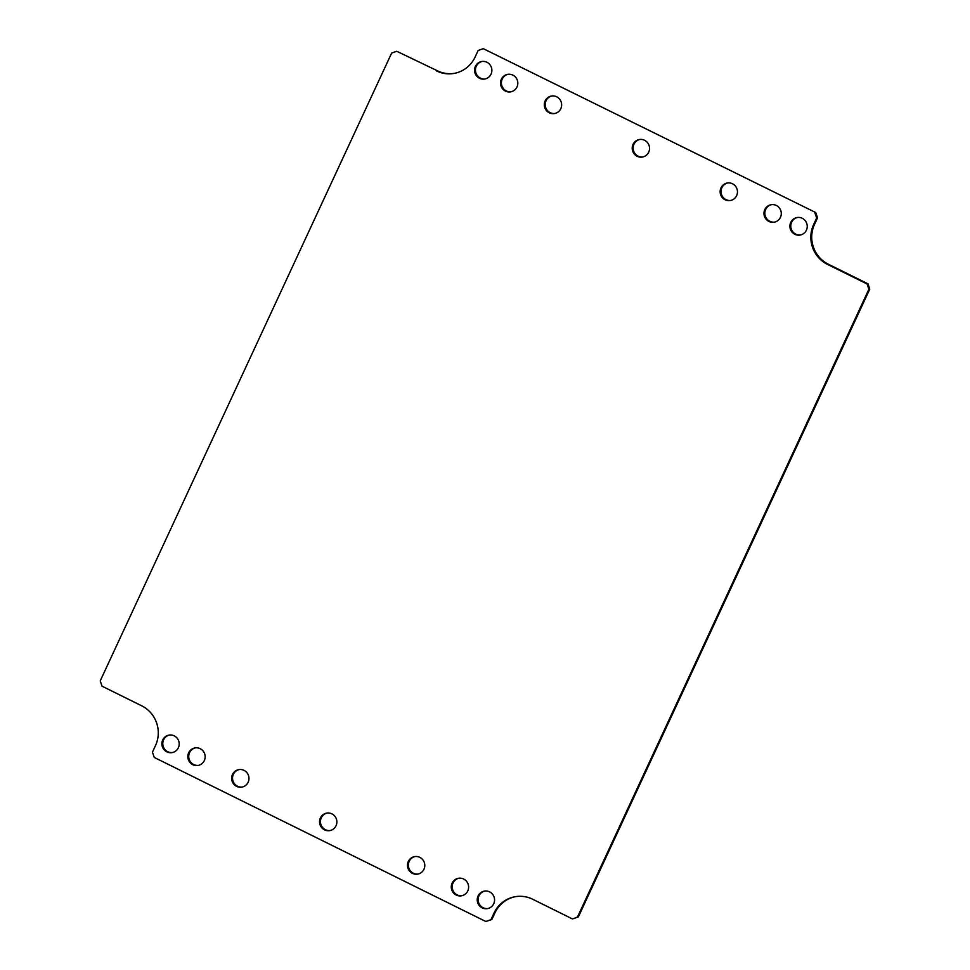 <?xml version="1.0" encoding="UTF-8"?>
<svg xmlns="http://www.w3.org/2000/svg" width="970" height="970" viewBox="0 0 970 970"><rect width="100%" height="100%" fill="white"/><g stroke="black" fill="none" stroke-linecap="round" stroke-linejoin="round"><path stroke-width="1.45" d="M485.145 78.946A8.888 8.657 80.3 0 1 475.494 69.076A8.888 8.657 80.3 0 1 482.163 61.449M511.093 91.786A8.888 8.657 80.3 0 1 501.441 81.916A8.888 8.657 80.3 0 1 508.11 74.278M554.913 113.466A8.888 8.657 80.3 0 1 545.249 103.596A8.888 8.657 80.3 0 1 551.93 95.957M642.831 156.958A8.888 8.657 80.3 0 1 633.168 147.1A8.888 8.657 80.3 0 1 639.836 139.462M730.737 200.45A8.888 8.657 80.3 0 1 721.086 190.593A8.888 8.657 80.3 0 1 727.755 182.954M774.557 222.13A8.888 8.657 80.3 0 1 764.906 212.272A8.888 8.657 80.3 0 1 771.574 204.634M800.505 234.97A8.888 8.657 80.3 0 1 790.841 225.113A8.888 8.657 80.3 0 1 797.522 217.474M487.837 908.55A8.888 8.657 80.3 0 1 478.174 898.693A8.888 8.657 80.3 0 1 484.854 891.054M461.89 895.722A8.888 8.657 80.3 0 1 452.238 885.852A8.888 8.657 80.3 0 1 458.907 878.214M418.07 874.043A8.888 8.657 80.3 0 1 408.418 864.173A8.888 8.657 80.3 0 1 415.087 856.534M330.164 830.538A8.888 8.657 80.3 0 1 320.5 820.681A8.888 8.657 80.3 0 1 327.169 813.042M242.245 787.046A8.888 8.657 80.3 0 1 232.582 777.176A8.888 8.657 80.3 0 1 239.263 769.549M198.426 765.366A8.888 8.657 80.3 0 1 188.774 755.497A8.888 8.657 80.3 0 1 195.443 747.87M172.478 752.526A8.888 8.657 80.3 0 1 162.827 742.668A8.888 8.657 80.3 0 1 169.495 735.03M437.264 70.725L396.754 51.277L437.264 70.725A29.84 29.064 80.3 0 0 454.299 73.38M815.734 212.551L483.278 48.658L815.734 212.551L817.564 217.813L814.521 224.385A29.84 29.064 80.3 0 0 828.344 264.216L827.446 264.373A29.84 29.064 80.3 0 1 813.624 224.543L814.521 224.385M827.446 264.373L867.059 283.967L868.89 289.242L577.477 917.05L573.246 918.723L578.375 916.893L869.787 289.084L867.956 283.81L828.344 264.216M494.894 912.952L493.997 913.11L490.953 919.669L485.825 921.5L491.851 919.511L494.894 912.952A29.84 29.064 80.3 0 1 515.7 896.619M479.495 78.267A8.888 8.657 80.3 0 1 481.714 61.51A8.888 8.657 80.3 0 1 491.741 68.809A8.888 8.657 80.3 0 1 479.495 78.267M505.443 91.095A8.888 8.657 80.3 0 1 507.662 74.35A8.888 8.657 80.3 0 1 517.689 81.65A8.888 8.657 80.3 0 1 505.443 91.095M549.262 112.787A8.888 8.657 80.3 0 1 551.469 96.03A8.888 8.657 80.3 0 1 561.509 103.329A8.888 8.657 80.3 0 1 549.262 112.787M637.169 156.279A8.888 8.657 80.3 0 1 639.388 139.522A8.888 8.657 80.3 0 1 649.415 146.834A8.888 8.657 80.3 0 1 637.169 156.279M725.087 199.771A8.888 8.657 80.3 0 1 727.306 183.015A8.888 8.657 80.3 0 1 737.333 190.326A8.888 8.657 80.3 0 1 725.087 199.771M768.907 221.451A8.888 8.657 80.3 0 1 771.126 204.706A8.888 8.657 80.3 0 1 781.153 212.006A8.888 8.657 80.3 0 1 768.907 221.451M794.854 234.291A8.888 8.657 80.3 0 1 797.061 217.535A8.888 8.657 80.3 0 1 807.101 224.846A8.888 8.657 80.3 0 1 794.854 234.291M482.187 907.871A8.888 8.657 80.3 0 1 484.394 891.115A8.888 8.657 80.3 0 1 494.433 898.426A8.888 8.657 80.3 0 1 482.187 907.871M456.239 895.043A8.888 8.657 80.3 0 1 458.458 878.286A8.888 8.657 80.3 0 1 468.486 885.586A8.888 8.657 80.3 0 1 456.239 895.043M412.42 873.364A8.888 8.657 80.3 0 1 414.639 856.607A8.888 8.657 80.3 0 1 424.666 863.906A8.888 8.657 80.3 0 1 412.42 873.364M324.513 829.859A8.888 8.657 80.3 0 1 326.72 813.102A8.888 8.657 80.3 0 1 336.748 820.414A8.888 8.657 80.3 0 1 324.513 829.859M236.595 786.367A8.888 8.657 80.3 0 1 238.802 769.61A8.888 8.657 80.3 0 1 248.841 776.909A8.888 8.657 80.3 0 1 236.595 786.367M192.775 764.687A8.888 8.657 80.3 0 1 194.994 747.931A8.888 8.657 80.3 0 1 205.022 755.23A8.888 8.657 80.3 0 1 192.775 764.687M166.828 751.847A8.888 8.657 80.3 0 1 169.047 735.09A8.888 8.657 80.3 0 1 179.074 742.402A8.888 8.657 80.3 0 1 166.828 751.847M485.825 921.5L154.266 757.449L152.435 752.186L155.479 745.615A29.84 29.064 80.3 0 0 141.656 705.784L102.044 686.19L100.213 680.916L391.625 53.107L396.754 51.277M483.278 48.658L478.149 50.488L475.106 57.048A29.84 29.064 80.3 0 1 453.851 73.453A29.84 29.064 80.3 0 1 436.367 70.871M814.836 212.697L816.667 217.971L817.564 217.813M816.667 217.971L813.624 224.543M867.059 283.967L867.956 283.81M868.89 289.242L869.787 289.084M577.477 917.05L578.375 916.893M572.348 918.881L532.736 899.275A29.84 29.064 80.3 0 0 515.252 896.692A29.84 29.064 80.3 0 0 493.997 913.11M490.953 919.669L491.851 919.511"/></g></svg>
